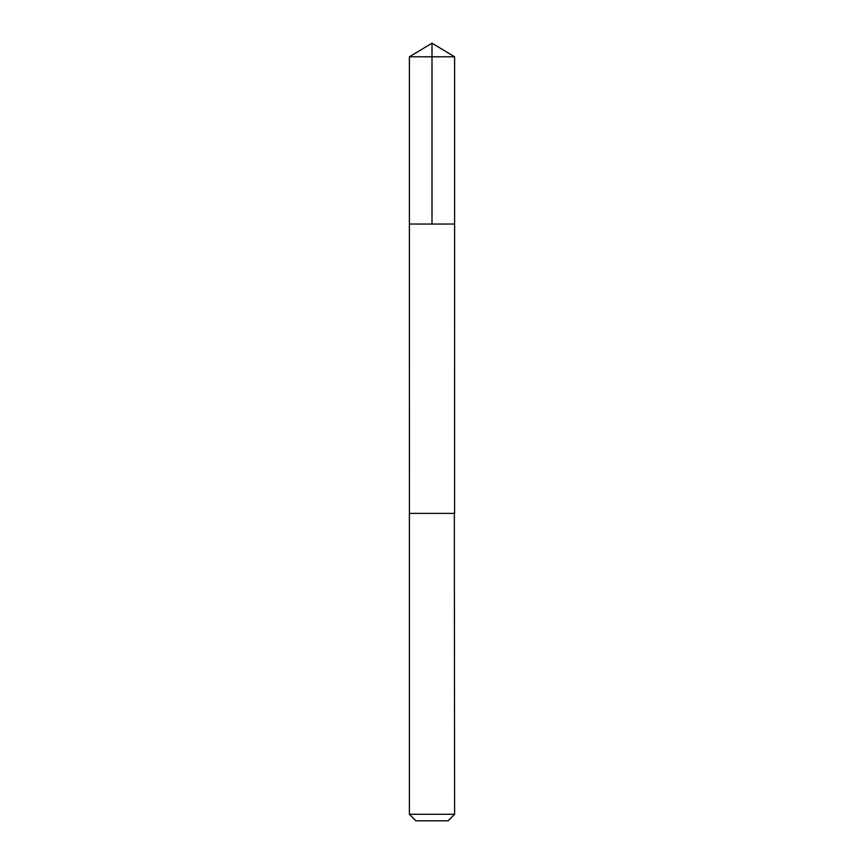 <?xml version="1.0" encoding="UTF-8"?>
<svg xmlns="http://www.w3.org/2000/svg" width="864" height="864" viewBox="0 0 864 864"><rect width="100%" height="100%" fill="white"/><g stroke="black" fill="none" stroke-linecap="round" stroke-linejoin="round"><path stroke-width="1.3" d="M409.396 224.035L454.604 224.035L454.604 56.786L409.396 56.786L409.396 224.035L454.604 224.035L454.594 513.378L409.406 513.378L409.396 224.035M454.334 513.378L409.396 513.378L409.396 814.277L454.604 814.277L454.334 513.378M454.604 814.277L448.081 820.8L415.919 820.8L409.396 814.277M409.396 56.786L432 43.2L432 224.035M432 43.2L454.604 56.786"/></g></svg>

